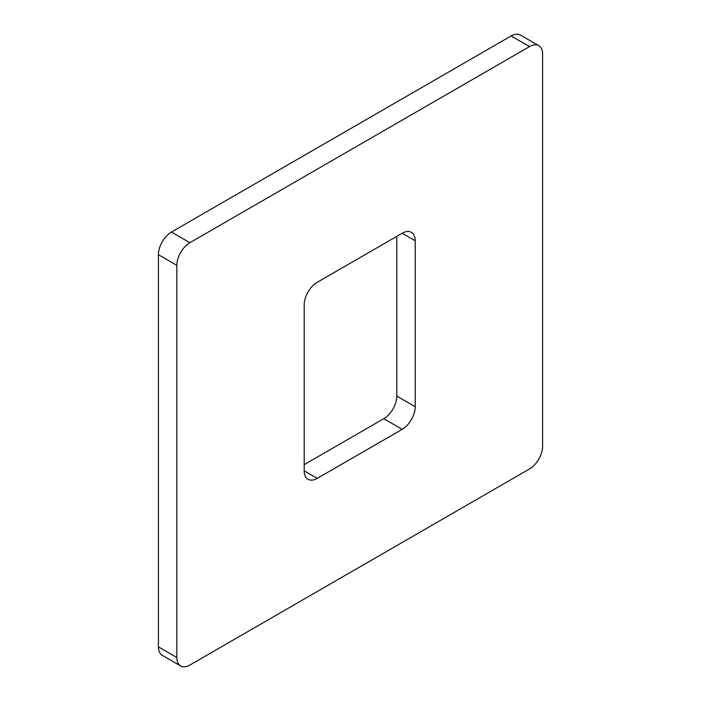 <?xml version="1.0" encoding="UTF-8"?>
<svg xmlns="http://www.w3.org/2000/svg" width="701" height="701" viewBox="0 0 701 701"><rect width="100%" height="100%" fill="white"/><g stroke="black" fill="none" stroke-linecap="round" stroke-linejoin="round"><path stroke-width="1.05" d="M542.592 446.318L542.592 54.143A18.471 10.664 -60 0 0 538.762 45.688A18.471 10.664 -60 0 0 529.527 46.599L189.892 242.686A18.471 10.664 -60 0 0 176.827 265.311L176.827 657.494A18.471 10.664 -60 0 0 180.656 665.95A18.471 10.664 -60 0 0 189.892 665.039L529.527 468.951A18.471 10.664 -60 0 0 542.592 446.318M180.656 665.95L162.238 655.312A18.471 10.664 -60 0 1 158.408 646.857L158.408 254.682A18.471 10.664 -60 0 1 171.473 232.049L511.108 35.961A18.471 10.664 -60 0 1 520.344 35.05L538.762 45.688M396.81 236.351L396.81 396.091A18.471 10.664 -60 0 1 383.745 418.716L402.164 429.354A18.471 10.664 -60 0 0 415.229 406.729L415.229 240.802A18.471 10.664 -60 0 0 411.399 232.346A18.471 10.664 -60 0 0 402.164 233.258L415.229 240.802M304.19 470.835L317.255 478.371A18.471 10.664 -60 0 1 308.019 479.291A18.471 10.664 -60 0 1 304.19 470.835L304.19 304.909A18.471 10.664 -60 0 1 317.255 282.284L402.164 233.258M317.255 478.371L402.164 429.354M304.19 464.649L383.745 418.716M511.108 35.961L529.527 46.599M171.473 232.049L189.892 242.686M396.81 396.091L415.229 406.729M158.408 254.682L176.827 265.311M158.408 646.857L176.827 657.494"/></g></svg>
